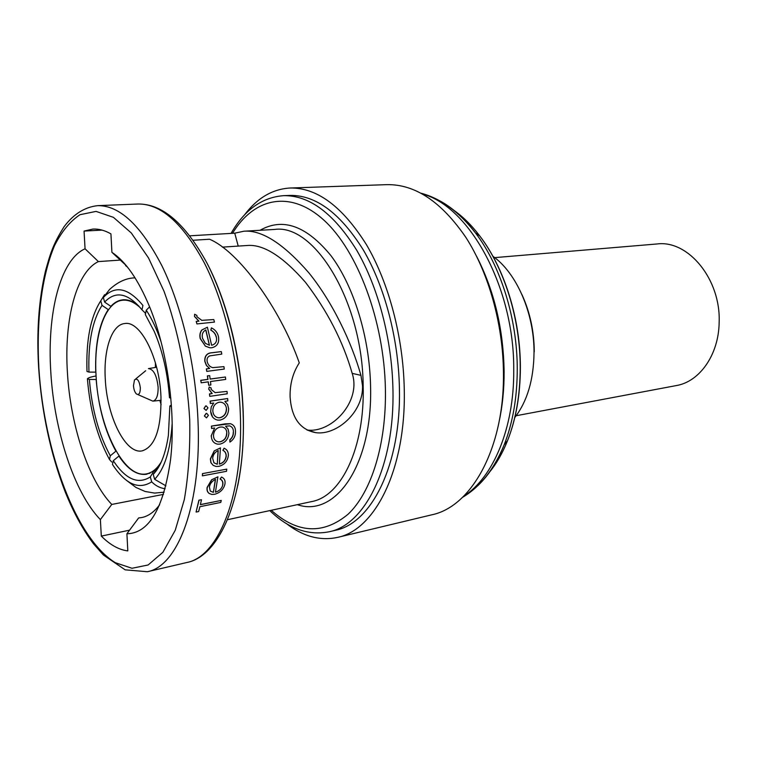 <?xml version="1.0" encoding="UTF-8"?>
<svg xmlns="http://www.w3.org/2000/svg" width="757" height="757" viewBox="0 0 757 757"><rect width="100%" height="100%" fill="white"/><g stroke="black" fill="none" stroke-linecap="round" stroke-linejoin="round"><path stroke-width="1.14" d="M516.151 415.735L676.342 385.568C699.582 381.746 718.753 354.806 719.15 322.425C720.986 279.361 688.179 239.827 657.114 243.962L494.671 257.626M133.478 385.654C133.771 389.448 134.746 392.202 136.392 393.924C138.938 395.409 140.263 393.375 140.348 387.83C139.231 380.459 137.282 377.828 134.5 379.948L133.478 385.654M137.812 394.548L152.848 401.144C156.472 400.235 158.222 395.57 158.109 387.139C156.813 375.396 153.586 369.217 148.429 368.602L156.604 367.249M140.424 307.862C134.434 302.261 128.595 299.706 122.918 300.198C104.844 301.447 93.565 336.089 96.073 375.869C98.296 426.882 123.561 478.888 146.508 473.873C152.11 472.832 157.049 468.81 161.336 461.808M160.957 396.696C159.557 357.862 140.395 320.523 124.81 323.523C111.79 324.526 103.463 349.592 105.27 378.822C106.869 416.473 125.501 454.455 142.108 450.888C155.119 446.772 161.402 428.708 160.957 396.696M155.44 362.915L155.403 367.448M499.1 421.725C502.497 405.998 504.171 389.306 504.115 371.64C503.462 329.267 494.312 290.849 476.645 256.396M286.307 523.522C303.027 536.476 320.116 541.104 337.556 537.394L431.774 514.817C471.242 506.83 504.313 448.523 503.462 373.532C503.178 324.583 488.852 273.324 466.113 237.764C441.624 201.873 415.224 184.169 386.922 184.642L290.101 188.01C272.293 189.089 257.068 198.107 244.407 215.054M337.556 537.394C375.065 530.023 406.112 469.056 404.257 389.344C403.32 337.357 388.795 282.664 366.483 244.738C342.467 206.491 317.013 187.575 290.101 188.01M329.21 531.755L335.342 530.316C371.46 523.361 401.248 464.694 399.412 388.218C398.485 338.398 384.556 286.023 363.152 249.687C340.13 213.02 315.697 194.928 289.846 195.42L283.563 195.666C309.31 195.183 333.676 213.342 356.661 250.16C378.027 286.648 391.965 339.24 392.94 389.249C394.832 466.009 365.196 524.847 329.21 531.755C308.44 535.852 288.635 528.802 269.785 510.606M238.218 246.091L234.746 233.184L243.886 231.216C261.818 229.806 283.449 243.65 308.771 272.728C332.531 301.948 351.702 342.486 360.947 375.358L362.508 385.682C363.653 411.931 336.742 435.654 315.783 432.673C300.018 429.702 291.454 417.741 290.101 396.791C289.808 384.168 292.864 372.851 299.28 362.858C279.797 307.323 237.906 250.879 209.519 239.24L193.167 240.243M234.746 233.184L189.903 235.805M219.369 464.022C223.22 462.896 225.454 460.341 226.059 456.357C226.22 453.481 225.151 451.475 222.87 450.32L224.1 448.21L223.012 450.377C225.302 451.532 226.362 453.538 226.201 456.414L226.059 456.357M214.354 450.945L210.522 458.912L211.014 462.716L213.19 465.385L210.872 462.659L210.37 458.856L214.212 450.898L220.438 447.898L214.212 450.898M199.063 500.235L196.072 511.978L198.911 500.169L201.485 499.743L198.911 500.169M200.406 504.588L221.262 500.424L200.378 504.692L201.485 499.743M222.662 484.679C223.097 482.01 222.236 480.137 220.088 479.049L221.479 477.033L220.24 479.115C222.397 480.184 223.249 482.058 222.813 484.745L222.662 484.679M211.723 479.853L207.276 487.48C206.812 490.167 207.484 492.182 209.292 493.498L209.14 493.441C207.342 492.126 206.67 490.12 207.125 487.413L211.572 479.796L217.931 476.815L211.572 479.796M202.621 473.674L202.384 475.86L202.479 473.617L226.778 469.141L202.479 473.617M211.553 426.153L211.591 428.49L211.402 426.106L225.17 423.863L230.45 423.693L211.402 426.106M229.996 439.817L229.92 442.079L229.844 439.77C232.181 437.764 233.326 435.256 233.26 432.247L233.402 432.294C233.478 435.294 232.333 437.801 229.996 439.817L229.844 439.77M100.378 519.605L111.771 504.446C88.247 479.938 70.354 424.734 67.411 372.406C64.042 320.041 76.06 272.085 98.41 261.591L85.058 248.798C60.087 259.746 46.925 313.691 50.814 372.274C54.239 430.837 74.214 492.712 100.378 519.605L101.315 536.098C110.03 544.86 118.858 549.79 127.819 550.897L126.911 533.78C148.874 533.269 163.389 508.789 170.467 460.322C176.192 413.511 167.619 350.453 149.621 306.859C138.285 279.655 125.719 261.477 111.913 252.327L126.23 265.565M163.484 494.378L111.771 504.446M514.817 417.467C527.241 401.399 533.647 379.825 534.026 352.734C534.31 313.426 516.548 272.842 492.921 256.311M522.027 294.747C530.023 312.376 534.111 331.358 534.272 351.693M121.196 260.02L98.41 261.591M126.911 533.78L138.626 517.958L141.786 517.542C148.306 516.208 154.248 511.959 159.632 504.777M127.318 266.909L125.586 265.612M222.397 247.132L247.388 245.486C263.455 244.142 282.787 256.386 305.402 282.229C327.393 310.947 342.987 341.322 352.185 373.352C361.628 401.901 331.083 433.638 306.964 429.976L315.754 432.663M102.081 230.109L84.055 231.074L85.058 248.798M111.913 252.327L110.929 233.875C104.712 230.355 98.703 228.756 92.903 229.068L84.055 231.074M129.598 530.155L101.315 536.098M212.575 417.107L210.673 411.43C211.184 416.322 213.559 419.227 217.808 420.135L220.079 420.088C225.558 418.649 228.415 414.864 228.642 408.723L227.564 404.493L224.857 401.371L227.838 400.917L227.658 398.551L210.134 401.096L210.323 403.49L213.711 403.046L211.269 406.869L210.673 411.43M194.653 316.492L198.949 321.157L196.366 321.432L196.886 323.901L196.205 321.403L198.798 321.129L194.492 316.454L194.615 314.25L194.492 316.454M201.712 320.362L213.644 319.568L201.722 320.362M216.237 337.149C215.499 334.007 213.692 331.68 210.815 330.147L211.402 327.866L210.966 330.184C213.834 331.68 215.641 334.017 216.398 337.187L216.237 337.149M201.882 330.08C200.122 332.465 199.621 335.313 200.387 338.634L205.393 346.157L200.227 338.606C199.46 335.313 199.962 332.465 201.731 330.052L207.39 327.213L201.731 330.052M206.282 413.454L204.381 415.972L206.131 413.407L206.822 413.445L206.131 413.407M205.809 405.96L203.955 408.487L205.667 405.913L206.349 405.951L205.667 405.913M208.847 389.183L212.225 393.555L209.642 393.933L209.727 396.299L209.5 393.886L212.083 393.517L208.695 389.136L209.216 386.988L208.695 389.136M215.073 392.646L227.034 391.407L215.073 392.646M208.724 385.294L210.872 384.991L210.455 381.528L225.709 379.418L225.406 377.005L210.143 379.096L209.68 375.614L207.522 375.907L207.986 379.389L200.87 380.374L201.182 382.815L208.298 381.831L208.724 385.294L208.166 381.85M201.182 382.815L200.728 380.326L207.844 379.352L207.371 375.869L209.68 375.614M210.143 379.039L225.406 377.005M204.939 361.344L206.538 365.499L209.661 368.498L206.491 368.914L206.718 371.327L206.349 368.877L209.519 368.46L206.396 365.47L204.787 361.307C204.513 355.79 207.021 352.913 212.301 352.696L221.167 351.608L212.452 352.734C207.191 352.932 204.683 355.799 204.939 361.344L204.787 361.307M212.774 367.647L223.921 366.634L212.774 367.647M196.233 512.044L198.646 511.552L199.895 506.707L220.76 502.421L221.262 500.424M222.813 484.745C221.933 488.473 219.473 490.943 215.423 492.154L217.931 476.815M209.292 493.498L211.733 494.425L214.61 494.302C220.259 492.684 223.694 489.277 224.933 484.073C225.529 480.619 224.384 478.273 221.479 477.033M213.37 492.353L210.257 491.038L209.415 486.959C210.02 483.591 212.064 481.055 215.537 479.361L213.37 492.353L215.367 479.436M202.384 475.86L226.513 471.299L226.778 469.141M226.201 456.414C225.595 460.445 223.315 463.019 219.36 464.107L220.438 447.898M213.19 465.385L216.029 466.473L218.754 466.378C224.28 464.912 227.469 461.373 228.321 455.752C228.557 452.052 227.157 449.535 224.1 448.21M217.268 464.268L213.928 462.782L212.66 458.411C213.01 454.796 214.865 452.156 218.215 450.519L217.268 464.268L218.063 450.595M211.591 428.49L214.638 427.989L211.175 435.956M211.326 436.013C211.563 440.631 213.673 443.347 217.666 444.17L220.069 444.104C225.425 442.627 228.377 438.965 228.907 433.127L228.075 429.124L225.605 426.191L229.655 425.879C232.314 426.825 233.563 428.964 233.402 432.294M229.92 442.079C233.658 439.628 235.512 436.174 235.493 431.727C235.607 427.61 233.97 424.951 230.592 423.74M213.465 435.464C213.815 430.932 216.057 428.14 220.192 427.071L222.236 427.014C225.283 427.724 226.807 429.844 226.807 433.364C226.57 437.839 224.375 440.659 220.221 441.823L218.366 441.861C215.234 441.227 213.597 439.098 213.465 435.464M218.338 441.861L220.079 441.766C224.195 440.65 226.39 437.83 226.665 433.307L226.807 433.364M227.658 398.551L210.285 401.144L210.465 403.528M212.821 411.06C212.878 406.263 215.016 403.311 219.227 402.213L220.94 402.185C224.28 402.885 226.135 405.146 226.523 408.96C226.362 413.644 224.195 416.568 220.032 417.741L218.432 417.769C215.083 417.145 213.219 414.902 212.821 411.06M218.376 417.76L219.88 417.694C224.053 416.52 226.22 413.596 226.371 408.922L226.523 408.96M204.381 415.972L206.491 417.855L208.393 415.347L206.822 413.445M203.955 408.487L206.103 410.398L207.967 407.872L206.349 405.96M209.869 396.337L227.251 393.791L227.034 391.407M215.215 392.694L211.052 389.335L211.231 388.048L209.216 386.988M206.869 371.365L224.29 369.056L223.921 366.634M212.925 367.694C209.859 366.918 207.948 364.855 207.172 361.496C206.68 358.799 207.522 356.935 209.698 355.894L221.782 354.096L221.318 351.645M216.398 337.187C217.145 341.568 215.556 344.255 211.61 345.258L207.39 327.213M205.393 346.157L209.869 347.794L211.714 347.775C217.25 346.46 219.492 342.741 218.451 336.628C217.505 332.56 215.158 329.636 211.402 327.866M209.415 345.258L205.317 343.281L202.516 338.265C201.665 334.329 202.791 331.547 205.876 329.938L209.415 345.258L205.743 329.995M197.047 323.93L214.486 322.075L213.796 319.605M201.873 320.4L196.952 316.748L196.886 315.432L194.615 314.25M159.878 400.396L161.118 404.749M145.543 313.549L144.578 312.348M110.295 455.799C98.817 434.632 91.843 409.187 89.383 379.456L96.158 379.512C98.486 407.436 105.062 431.32 115.897 451.172L110.295 455.799L109.491 459.518C97.35 437.12 89.988 410.218 87.405 378.803L89.383 379.456M109.491 459.518L111.743 462.035M96.073 375.964C91.767 376.712 88.985 377.554 87.727 378.481L87.405 378.803M150.321 476.929C138.029 484.754 125.681 479.351 113.276 460.72L118.896 456.074C127.819 469.472 137.045 475.538 146.584 474.26L153.832 470.996L150.321 476.929L151.703 481.849C155.535 485.739 160.011 488.038 165.14 488.767M151.703 481.849C138.645 490.091 125.567 484.291 112.462 464.438L113.276 460.72M165.906 485.852L154.627 479.304L153.236 474.365L160.333 463.946M172.17 423.513C170.391 450.339 164.543 468.933 154.627 479.304M171.366 405.052L169.871 405.989L168.385 435.313C165.66 453.661 160.616 466.672 153.236 474.365M169.871 405.989L171.47 406.518M170.817 398.173L169.483 397.747C167.685 373.229 162.623 351.153 154.286 331.519L145.325 314.571L146.281 310.2L149.602 306.822M146.281 310.2C151.911 318.792 156.85 329.352 161.09 341.88M138.881 306.074C133.402 301.437 128.065 299.346 122.889 299.8C118.471 300.236 114.458 302.422 110.844 306.339L104.627 302.1L103.34 297.529L109.576 289.467C117.837 281.888 126.324 278.018 135.049 277.857M103.34 297.529C114.998 284.992 128.198 287.632 142.922 305.459L141.975 309.831L145.59 313.332M104.627 302.1C115.679 290.433 128.122 293.006 141.975 309.831M104.598 294.643L100.766 300.813L102.044 305.374L108.232 309.594C99.091 323.703 94.928 344.549 95.742 372.141L88.957 372.084C88.02 342.684 92.382 320.448 102.044 305.374M88.957 372.084L86.989 371.46C85.948 340.366 90.547 316.814 100.766 300.813M156.425 470.532L153.832 470.996M111.317 306.301L110.844 306.339M488.606 473.239C496.072 464.401 502.383 453.528 507.54 440.64C515.924 419.302 520.154 394.955 520.22 367.58C520.296 319.038 504.238 267.902 479.73 235.919C471.318 224.867 462.338 216.076 452.79 209.547M477.752 485.729C488.445 475.699 497.254 462.044 504.19 444.775C512.839 422.728 517.192 397.529 517.258 369.17C517.315 318.877 500.699 265.868 475.405 232.825C464.107 218.025 451.967 207.219 438.994 200.406M463.672 496.242C493.025 477.771 514.202 428.263 513.738 370.116C514.514 287.859 469.539 206.538 422.614 194.029M38.872 368.233C44.086 451.569 76.012 538.776 115.376 562.716L131.992 568.28L148.135 564.977L162.869 552.298L175.236 530.288L184.301 499.658C188.484 475.415 190.291 448.636 189.704 419.312C187.036 374.526 177.895 329.248 163.985 291.18L148.504 257.91L131.283 232.957L113.446 217.354L96.063 211.392L80.024 214.695C70.221 221.158 61.752 231.415 54.599 245.476C41.569 276.201 36.26 320.75 38.872 368.233M137.992 204.021C162.102 203.652 185.049 223.258 206.841 262.83C227.185 302.015 241.076 358.449 243.082 411.865C246.545 494.103 220.618 556.225 186.695 562.536C218.518 556.821 243.82 495.154 240.272 412.726C238.2 359.111 224.375 302.346 204.362 262.972C182.882 223.258 160.758 203.614 137.992 204.021L97.644 205.658C119.549 205.27 141.02 225.416 162.074 266.095C181.718 306.424 195.533 364.59 197.937 419.416C201.996 503.717 177.98 566.359 147.369 571.724L125.16 569.832L103.463 555.042L93.726 544.056C82.854 529.701 73.268 512.101 64.951 491.255C50.482 453.358 41.73 412.328 38.673 368.148M227.564 519.699L311.676 501.579C341.18 496.441 364.959 447.993 363.161 385.587C362.452 301.693 314.486 223.58 274.706 229.437L243.886 231.216M260.067 230.279C282.872 217.297 306.528 225.794 331.055 255.781C353.67 285.938 369.501 336.922 370.552 385.654C372.955 465.224 335.219 517.939 297.34 504.664M243.186 411.761C244.104 438.956 242.297 463.568 237.755 485.597M271.261 510.284C297.529 533.553 323.144 534.858 348.106 514.202C371.204 492.391 386.439 444.69 385.408 389.174C384.178 320.826 357.436 250.274 323.599 219.88C289.676 189.269 253.718 198.23 232.513 233.307M352.185 373.352L360.947 375.358M207.73 264.553C227.564 302.781 241.322 358.856 243.167 411.373M152.848 401.144L161.09 400.264M149.971 473.239L146.508 473.873M421.252 193.281C440.896 198.542 458.95 211.723 475.405 232.825L479.73 235.919C504.436 267.997 520.475 318.99 520.381 367.476C520.296 394.823 516.019 419.217 507.54 440.64L504.19 444.775C493.961 469.501 480.08 487.016 462.555 497.33M186.695 562.536L147.369 571.724M231.065 233.393C244.454 209.916 261.95 197.34 283.563 195.666M38.654 367.798C36.487 332.03 38.768 299.772 45.477 271.025C50.17 254.163 52.858 244.397 64.194 226.561C73.675 214.013 84.822 207.049 97.644 205.658M126.078 480.052L135.967 487.461L145.098 491.473L154.617 493.091L164.165 492.164M126.428 299.876L122.918 300.198M135.692 378.964L145.685 370.741"/></g></svg>
